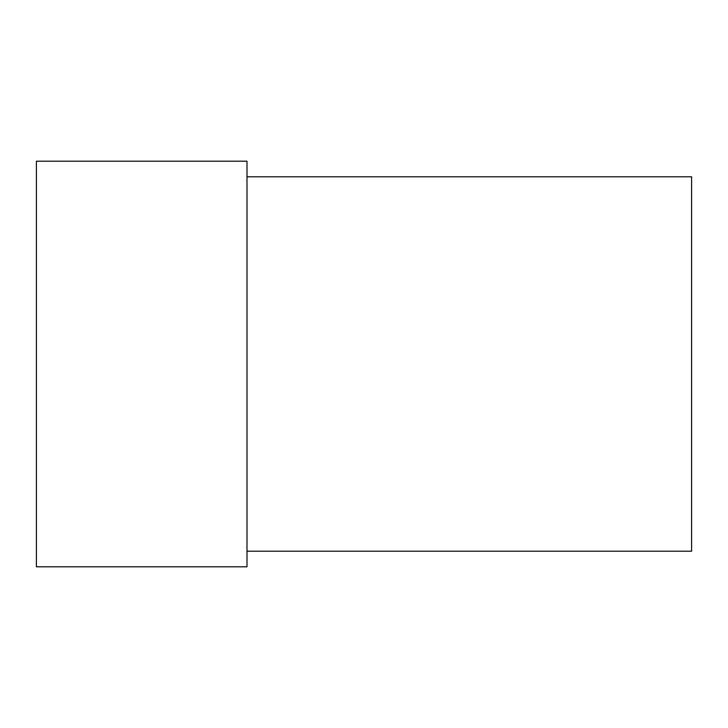 <?xml version="1.0" encoding="UTF-8"?>
<svg xmlns="http://www.w3.org/2000/svg" width="728" height="728" viewBox="0 0 728 728"><rect width="100%" height="100%" fill="white"/><g stroke="black" fill="none" stroke-linecap="round" stroke-linejoin="round"><path stroke-width="1.09" d="M247.001 566.803L247.001 161.197L36.4 161.197L36.4 566.803L247.001 566.803M247.001 551.196L691.6 551.196L691.6 176.804L247.001 176.804"/></g></svg>
